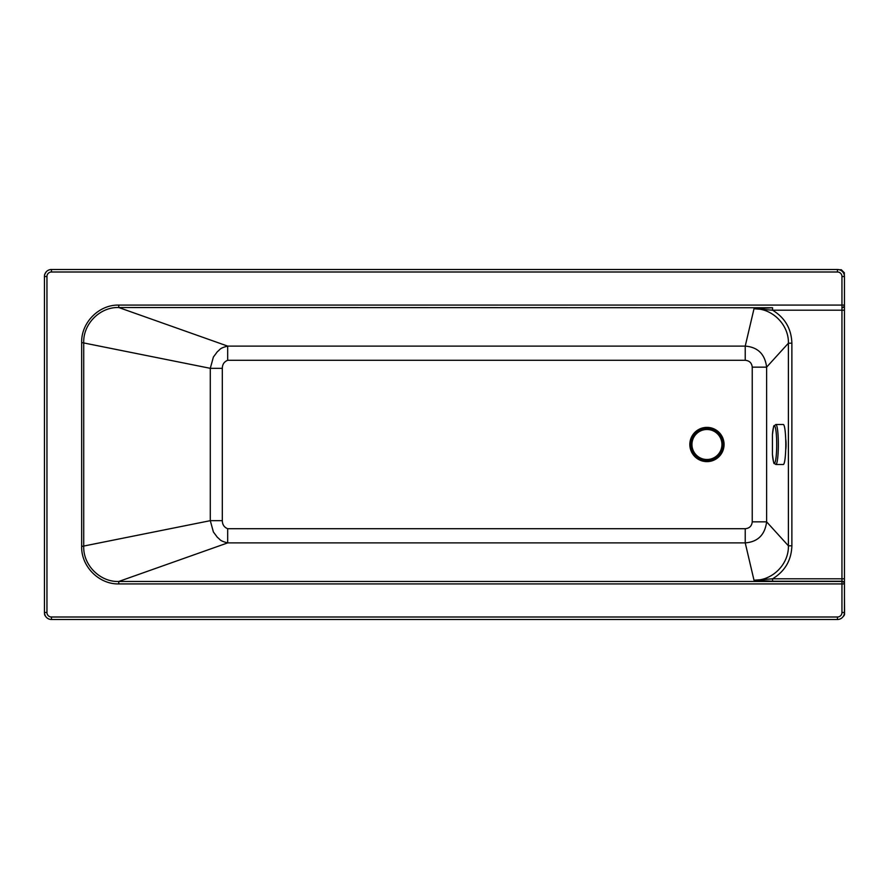 <?xml version="1.0" encoding="UTF-8"?>
<svg xmlns="http://www.w3.org/2000/svg" width="889" height="889" viewBox="0 0 889 889"><rect width="100%" height="100%" fill="white"/><g stroke="black" fill="none" stroke-linecap="round" stroke-linejoin="round"><path stroke-width="1.33" d="M46.184 271.878L44.55 274.634M844.45 596.941L844.55 610.443A3 3 0 0 1 844.45 611.221M844.55 609.987L844.55 613.943A3 3 0 0 1 843.25 616.421M44.606 613.943L45.417 616.055A3 3 0 0 1 44.55 613.943L44.55 613.688M839.383 269.767L841.35 269.767L844.35 272.779L844.35 275.346L844.35 272.89M785.709 439.177A6.245 0.778 90 0 1 786.076 444.5A6.245 0.778 90 0 1 785.709 449.823M837.449 619.5A7.001 7.001 0 0 0 844.45 612.499L844.45 276.501A7.001 7.001 0 0 0 837.449 269.5L51.451 269.5A7.001 7.001 0 0 0 44.45 276.501L44.45 612.499A7.001 7.001 0 0 0 51.451 619.5L837.449 619.5L837.449 616.999L51.451 616.999A4.501 4.501 0 0 1 46.95 612.499L46.95 276.501A4.501 4.501 0 0 1 51.451 272.001L837.449 272.001A4.501 4.501 0 0 1 841.95 276.501L841.95 305.083L118.759 305.083C98.79 304.594 81.11 322.763 81.655 342.532L81.655 546.468C81.121 566.36 98.912 584.417 118.759 583.917L118.759 581.473C100.279 582.206 83.133 565.348 83.722 546.468L83.722 342.532C83.121 323.774 100.157 306.805 118.759 307.527L227.684 346.11L227.684 360.289L745.226 360.289L745.226 346.11L227.684 346.11C218.95 348.31 220.283 349.744 217.527 351.488L213.382 357.045L210.293 368.324L222.317 368.324C222.372 364.39 224.161 361.712 227.684 360.289M745.226 360.289C749.438 360.678 751.783 362.968 752.238 367.157L766.618 367.157C764.962 354.144 757.828 347.121 745.226 346.11L754.005 308.761L772.563 310.194L841.95 310.194L841.95 581.473A2.5 2.445 0 0 1 844.45 583.917L841.95 583.917L841.95 612.499A4.501 4.501 0 0 1 837.449 616.999M81.655 546.468L210.293 520.676L222.317 520.676L222.317 368.324M752.238 367.157L752.238 521.843L766.618 521.843L766.618 367.157L788.399 343.198L788.399 545.802L791.877 545.802L791.877 343.198L788.399 343.198C788.921 324.818 772.419 308.261 754.005 308.761L772.563 307.75L772.563 310.194C784.954 317.729 791.388 328.73 791.877 343.198M81.655 342.532L210.293 368.324L210.293 520.676L213.393 531.978L217.538 537.523C220.305 539.279 218.95 540.69 227.684 542.89L227.684 528.711C224.172 527.299 222.383 524.621 222.317 520.676M752.238 521.843C751.772 526.044 749.427 528.333 745.226 528.711L745.226 542.89C757.784 541.912 764.918 534.9 766.618 521.843L788.399 545.802C788.921 564.182 772.419 580.739 754.005 580.239L745.226 542.89L227.684 542.89L118.759 581.473L841.95 581.473L841.95 583.917L118.759 583.917M844.45 578.806L772.563 578.806L772.563 581.25L841.95 581.25A2.5 2.445 180 0 1 844.45 583.695M791.877 545.802C791.388 560.27 784.954 571.271 772.563 578.806L754.005 580.239L772.563 581.25M118.759 305.083L118.759 307.527L772.563 307.75M775.875 424.498L783.32 424.498A20.003 2.478 90 0 1 783.62 424.653A20.003 2.478 90 0 1 785.787 445.745A20.003 2.478 90 0 1 783.32 464.503L775.875 464.503A20.003 2.478 90 0 1 775.841 464.503C773.574 462.236 774.163 466.969 772.441 454.401A18.58 2.3 90 0 0 774.897 462.647A18.58 2.3 90 0 0 776.686 446.8A18.58 2.3 90 0 0 774.686 426.064A18.58 2.3 90 0 0 772.441 434.599C774.252 422.042 773.186 427.287 775.841 424.498A20.003 2.478 90 0 1 775.875 424.498A20.003 2.478 90 0 1 776.186 424.653A20.003 2.478 90 0 1 778.331 446.978A20.003 2.478 90 0 1 775.875 464.503M690.997 444.5A15.946 15.946 0 0 0 706.944 460.446A15.946 15.946 0 0 0 722.901 444.5A15.946 15.946 0 0 0 706.944 428.554A15.946 15.946 0 0 0 690.997 444.5M723.302 444.5A16.346 16.346 0 0 0 706.944 428.154A16.346 16.346 0 0 0 690.597 444.5A16.346 16.346 0 0 0 706.944 460.846A16.346 16.346 0 0 0 723.302 444.5M706.944 429.498A15.002 15.002 0 0 0 691.953 444.5A15.002 15.002 0 0 0 706.944 459.502A15.002 15.002 0 0 0 721.946 444.5A15.002 15.002 0 0 0 706.944 429.498M841.35 269.767L841.35 270.689M689.831 444.5A17.124 17.124 0 0 0 706.944 461.624A17.124 17.124 0 0 0 724.068 444.5A17.124 17.124 0 0 0 706.944 427.376A17.124 17.124 0 0 0 689.831 444.5M745.226 528.711L227.684 528.711M51.451 616.999L51.451 619.5M844.45 612.499L841.95 612.499M46.95 612.499L44.45 612.499M46.95 276.501L44.45 276.501M51.451 272.001L51.451 269.5M837.449 272.001L837.449 269.5M841.95 276.501L844.45 276.501M841.95 305.083L844.45 305.083A2.5 2.445 180 0 1 841.95 307.527L841.95 305.083M844.45 310.194L841.95 310.194L841.95 307.75A2.5 2.445 180 0 0 844.45 305.305M772.441 434.599L772.441 454.401"/></g></svg>
